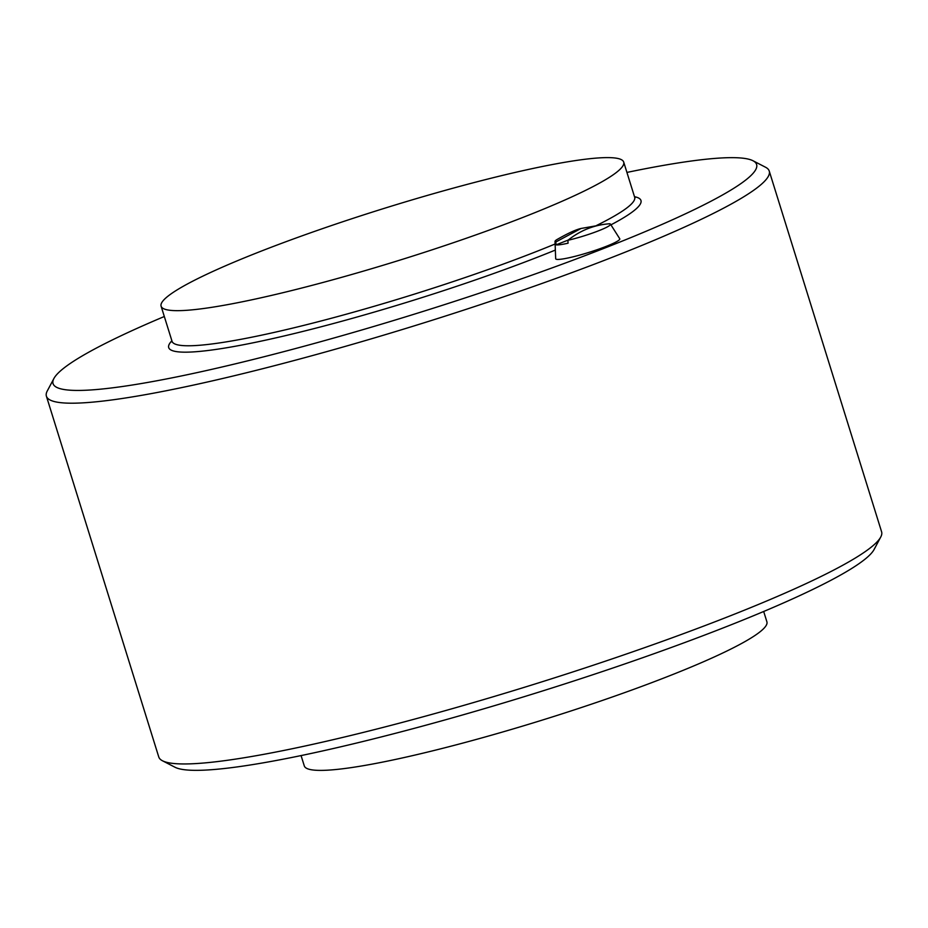 <?xml version="1.0" encoding="UTF-8"?>
<svg xmlns="http://www.w3.org/2000/svg" width="928" height="928" viewBox="0 0 928 928"><rect width="100%" height="100%" fill="white"/><g stroke="black" fill="none" stroke-linecap="round" stroke-linejoin="round"><path stroke-width="1.39" d="M580.058 159.918A242.266 27.04 162.7 0 1 623.709 162.098A242.266 27.04 162.7 0 1 467.41 237.87A242.266 27.04 162.7 0 1 204.763 308.351A242.266 27.04 162.7 0 1 161.101 306.182A242.266 27.04 162.7 0 1 317.399 230.411A242.266 27.04 162.7 0 1 580.058 159.918M610.473 224.135A29.058 3.248 162.7 0 1 596.913 231.443A29.058 3.248 162.7 0 1 567.878 240.306C580.429 230.33 594.361 224.808 609.696 223.764A29.058 3.248 162.7 0 1 610.473 224.135L619.742 238.74A33.559 3.747 162.7 0 1 598.595 249.191A33.559 3.747 162.7 0 1 561.742 259.109A33.559 3.747 162.7 0 1 555.675 258.692L555.014 241.408A29.058 3.248 162.7 0 1 556.73 239.691C567.878 233.299 575.998 229.564 581.09 228.462L597.725 225.527M567.878 240.306L568.075 243.194A29.8 3.329 162.7 0 1 560.512 244.644A29.8 3.329 162.7 0 1 556.046 244.853L555.849 241.964A29.058 3.248 162.7 0 1 555.014 241.408M164.314 316.506A368.451 41.122 -17.3 0 0 53.905 378.508A368.451 41.122 -17.3 0 0 119.457 386.918A368.451 41.122 -17.3 0 0 537.463 273.168A368.451 41.122 -17.3 0 0 753.014 160.764A368.451 41.122 -17.3 0 0 690.212 161.17A368.451 41.122 -17.3 0 0 626.934 172.422M753.014 160.764L765.542 167.237A378.543 42.247 162.7 0 1 769.242 171.054A378.543 42.247 162.7 0 1 525.028 289.443A378.543 42.247 162.7 0 1 114.62 399.585A378.543 42.247 162.7 0 1 46.4 396.186A378.543 42.247 162.7 0 1 47.27 390.955L53.905 378.508M880.73 537.045L874.095 549.492A368.451 41.122 162.7 0 1 618.338 666.153A368.451 41.122 162.7 0 1 237.788 766.83A368.451 41.122 162.7 0 1 174.986 767.236L162.458 760.763A378.543 42.247 -17.3 0 0 226.989 760.345A378.543 42.247 -17.3 0 0 617.955 656.908A378.543 42.247 -17.3 0 0 880.73 537.045A378.543 42.247 -17.3 0 0 881.6 531.814L769.242 171.054M763.686 611.494L766.899 621.818A242.266 27.04 162.7 0 1 610.601 697.589A242.266 27.04 162.7 0 1 347.942 768.082A242.266 27.04 162.7 0 1 304.291 765.902L301.066 755.578M46.4 396.186L158.758 756.946A378.543 42.247 -17.3 0 0 162.458 760.763M555.849 241.964L581.09 228.462M568.18 240.062L556.046 244.853M172.098 342.072L172.04 341.295A242.266 27.04 -17.3 0 0 215.702 343.464A242.266 27.04 -17.3 0 0 555.106 243.994M555.35 250.073A247.312 27.596 162.7 0 1 213.278 349.81A247.312 27.596 162.7 0 1 171.877 340.796M596.518 225.492A242.266 27.04 -17.3 0 0 634.648 197.212L635.03 197.884M634.497 196.701A247.312 27.596 162.7 0 1 610.926 224.854M623.709 162.098L634.648 197.212M161.101 306.182L172.04 341.295"/></g></svg>
